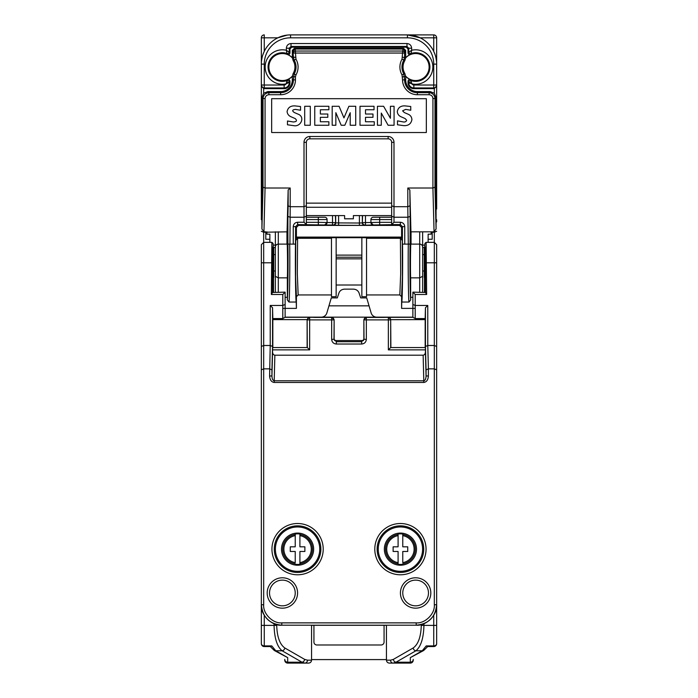 <?xml version="1.0" encoding="UTF-8"?>
<svg xmlns="http://www.w3.org/2000/svg" width="698" height="698" viewBox="0 0 698 698"><rect width="100%" height="100%" fill="white"/><g stroke="black" fill="none" stroke-linecap="round" stroke-linejoin="round"><path stroke-width="1.05" d="M436.651 209.042L436.651 37.823A2.923 2.923 0 0 0 433.737 34.9L407.44 34.9L420.17 37.823L433.737 37.823L433.737 51.382A29.22 29.22 0 0 0 420.17 37.823M261.34 219.73L261.34 64.12A29.22 29.22 0 0 1 290.56 34.9L433.737 34.9L433.737 37.823L436.651 37.823M389.371 663.1L389.371 663.1C387.608 662.917 386.64 661.94 386.448 660.177L386.448 625.207L386.448 660.177C386.631 661.94 387.608 662.917 389.371 663.1L410.311 663.1A2.923 2.923 0 0 0 413.233 660.177L413.233 659.383A2.923 2.818 0 0 1 410.311 662.201L410.311 663.1L396.918 663.1M308.629 663.1L308.629 663.1C310.392 662.917 311.36 661.94 311.552 660.177L311.552 625.295L386.448 625.295L311.552 625.207L311.552 660.177C311.369 661.94 310.392 662.917 308.629 663.1L287.689 663.1A2.923 2.923 0 0 1 284.767 660.177L284.767 659.383A2.923 2.818 180 0 0 287.689 662.201L287.689 663.1L301.082 663.1M299.913 562.667L299.913 551.481L304.878 551.481L304.878 546.813L299.913 546.813L299.913 534.45A14.885 14.885 0 0 1 299.913 563.844L299.913 564.272A15.304 15.304 0 0 1 295.237 564.272L295.237 563.844A14.885 14.885 0 0 1 295.237 534.45L295.237 534.022A15.304 15.304 0 0 1 299.913 534.022L299.913 535.628A13.724 13.724 0 0 1 299.913 562.667L299.913 563.844L299.913 562.667M426.216 645.912L427.446 646.557L433.737 646.557L433.737 645.912L426.216 645.912L422.22 650.789L410.311 657.629L410.311 662.201L396.01 662.201A2.923 2.574 -119.9 0 1 393.358 659.383L390.54 660.177A2.923 2.652 -90 0 0 393.192 663.1L396.01 662.201L415.868 650.789C420.903 646.662 423.59 638.19 423.939 625.382L433.737 625.382L433.737 645.912A2.923 2.277 -0 0 0 436.651 643.635L436.651 346.461L434.322 345.493L427.778 345.493L428.415 368.867L426.059 369.835L426.059 375.969L428.389 375.969L428.389 368.867L434.322 368.867L434.322 604.747C435.124 613.716 425.169 623.68 416.2 622.869L281.8 622.869C272.831 623.68 262.876 613.716 263.678 604.747L263.678 368.867L269.585 368.867L271.941 369.835L271.941 375.969L272.569 351.949C272.717 353.912 273.476 354.994 274.864 355.195L423.136 355.195L423.799 380.803C425.187 380.523 425.937 378.909 426.059 375.969L425.431 351.949C425.283 353.912 424.524 354.994 423.136 355.195M275.37 292.139L275.37 231.832M278.293 231.832L278.293 244.108A2.923 2.923 180 0 0 275.37 247.031L275.37 247.528L273.337 247.528M273.764 270.99L275.37 270.99L275.37 276.295L278.293 277.856L278.293 292.139M434.976 187.16L434.976 98.523L436.076 97.423L436.076 228.996L434.976 187.16L432.917 188.006L432.935 98.523C432.69 96.228 431.425 94.963 429.13 94.727L417.369 94.727A14.824 14.824 0 0 1 402.545 79.895L402.031 74.913A15.705 15.705 0 0 1 402.031 59.164L402.545 53.057L295.455 53.057L295.969 59.164A15.705 15.705 0 0 1 295.969 74.913L295.455 76.824L292.314 76.518L292.314 79.895A11.692 11.692 0 0 1 280.631 91.586L267.77 91.586L268.87 92.677L280.631 92.677A12.782 12.782 0 0 0 293.413 79.895L294.198 73.892A13.663 13.663 0 0 0 294.198 60.194L293.151 60.569L292.322 57.768L293.413 57.262L293.02 51.094L292.314 50.387L292.314 57.559M292.314 76.518L293.151 73.508L295.969 74.913M293.151 60.569A12.564 12.564 0 0 1 293.151 73.508M295.455 76.824L295.455 79.895A14.824 14.824 0 0 1 280.631 94.727L268.87 94.727C266.575 94.963 265.31 96.228 265.066 98.523L265.066 188.006L263.94 231.832L261.925 228.996L263.024 187.16L265.066 188.006L290.194 188.006L290.211 206.704L288.152 205.858L288.152 189.996L287.053 231.832L263.678 232.242L261.34 231.274M263.024 187.16L263.024 98.523L261.925 97.423L261.925 228.996M261.925 97.423L263.678 93.253L267.77 91.586M327.083 219.565L318.323 219.565L318.323 222.33L327.083 222.505L327.083 219.565A2.338 2.338 0 0 0 324.745 217.226L306.343 217.226L306.343 215.595L344.62 215.595L344.62 218.788L353.38 218.788L353.38 215.595L391.657 215.595L391.657 217.226L373.256 217.226A2.338 2.338 0 0 0 370.917 219.565L370.917 222.636L373.256 224.974L391.657 224.669L393.995 222.252L393.995 217.226L408.077 217.226L410.127 216.38L409.848 189.996L407.807 188.006L407.789 206.704L409.848 205.858M285.124 317.154L412.876 317.154M366.529 238.28L400.416 238.28L400.669 273.869L399.841 294.949L401.594 296.702L401.594 308.385L415.205 308.385M399.841 294.949L366.529 294.949M361.852 237.686L361.852 296.702L366.529 296.702L366.529 237.686L331.471 237.686L331.471 296.702L336.148 296.702L336.148 237.686M336.148 285.011L361.852 285.011M331.471 238.28L297.584 238.28L297.331 273.869L298.159 294.949L331.471 294.949M298.159 294.949L296.406 296.702L296.406 308.385L282.795 308.385M287.349 277.856L278.293 277.856L278.293 244.108L287.061 244.108C287.463 240.286 287.733 271.705 287.349 277.856L287.349 297.287L285.124 297.287M332.518 215.595L332.518 222.636L327.083 222.505L324.745 224.974L297.636 224.59L295.594 226.641L295.49 244.108C295.114 263.504 295.612 301.632 296.24 302.033L296.406 308.385M296.24 302.033L288.972 302.033L287.279 299.826C287.864 297.819 288.283 261.977 287.925 244.108L289.687 244.108C290.045 263.504 289.574 301.632 288.972 302.033M287.349 297.287L287.279 299.826M295.49 244.108L289.687 244.108M306.343 205.736L304.005 206.704L304.005 142.34A5.846 5.846 0 0 1 309.851 136.494L388.149 136.494L388.149 138.832A3.507 3.507 0 0 1 391.657 142.34A3.507 3.507 0 0 0 388.149 138.832L309.851 138.832A3.507 3.507 0 0 0 306.343 142.34L306.343 216.258L304.005 217.226L289.94 217.226L287.873 216.38L287.925 244.108M426.338 132.524L426.338 98.688L271.662 98.688L271.662 132.524L426.338 132.524M309.851 136.494L309.851 138.832A3.507 3.507 0 0 0 306.343 142.34L306.343 203.135L391.657 203.135L391.657 142.34L391.657 205.736L393.995 206.704L407.789 206.704L408.313 244.108C407.955 263.504 408.426 301.632 409.028 302.033L410.721 299.826C410.136 297.819 409.717 261.977 410.075 244.108L402.51 244.108C402.886 263.504 402.388 301.632 401.76 302.033L409.028 302.033M409.848 189.996L410.948 231.832L434.06 231.832L432.917 188.006L407.807 188.006M306.343 216.258L306.343 224.59L304.005 222.252L304.005 206.704L290.211 206.704L289.923 244.108M403.636 48.337L402.929 49.052L404.98 51.094L405.686 50.387L403.636 48.337L294.364 48.337L295.071 49.052L293.02 51.094M402.545 76.824L405.686 76.518L405.686 79.895A11.692 11.692 0 0 0 417.369 91.586L430.23 91.586L429.13 92.677L417.369 92.677A12.782 12.782 0 0 1 404.587 79.895L403.802 73.892A13.663 13.663 0 0 1 403.802 60.194L404.587 57.262L404.587 53.057L402.545 53.057L402.938 49.052L295.071 49.052L295.455 51.033L402.545 51.033A2.042 2.024 11.2 0 1 404.587 53.057L404.98 51.094M263.94 231.832L265.798 231.832M288.152 189.996L290.194 188.006M286.948 244.108L286.948 231.832M293.256 244.108L293.256 226.641C293.535 223.997 294.992 222.531 297.636 222.252L297.636 224.59L298.447 225.402L399.553 225.402L401.594 227.452L401.594 237.093L402.1 237.599L366.529 237.686M297.584 237.59L295.734 240.688L295.9 237.599L331.471 237.686M298.447 225.402L296.406 227.452L296.406 237.093L295.9 237.599M296.406 237.093L401.594 237.093M335.668 215.595L335.668 222.889L359.409 223.02L359.409 225.358L373.256 224.974M332.518 224.974L332.518 222.636L335.433 222.653A2.338 2.338 135 0 1 333.103 224.992L324.745 224.974M306.343 203.135L306.343 207.271L391.657 207.271L391.657 203.135M295.969 59.164L294.198 60.194L293.413 57.262L295.455 57.262M292.314 50.387L294.364 48.337M335.433 215.595L335.668 222.889A2.338 2.338 135 0 1 333.33 225.227L333.103 224.992M293.256 226.641L295.594 226.641L296.406 227.452M275.37 245.103L273.232 245.103M269.864 242.354L269.864 239.257L265.798 239.257L265.798 232.242M402.031 59.164L404.849 60.569L405.678 57.768A13.594 13.594 0 0 1 410.441 54.47L411.052 53.484A14.309 14.309 0 0 1 429.924 67.043A14.309 14.309 0 0 1 411.052 80.602L410.441 79.607C409.063 79.302 408.26 79.842 408.025 81.23L409.752 82.818A1.754 0.803 -36.7 0 1 411.227 81.727L411.052 80.602A1.754 1.754 144.3 0 0 408.74 82.259L408.74 82.818L411.925 83.873A2.207 2.207 0 0 0 413.862 85.025L433.737 85.025L433.737 64.12A26.297 26.297 0 0 0 407.44 37.823L290.56 37.823A26.297 26.297 0 0 0 264.263 64.12L264.263 85.025L284.138 85.025A2.207 2.207 0 0 0 286.075 83.873L288.248 82.818A1.754 0.803 -143.3 0 0 286.773 81.727L287.559 79.607A13.594 13.594 0 0 0 292.322 76.318M287.559 79.607C288.937 79.302 289.74 79.842 289.975 81.23L289.975 82.818A5.846 5.846 0 0 1 284.138 88.663L263.678 88.602L263.678 93.253M292.322 57.768A13.594 13.594 0 0 0 287.559 54.47L286.948 53.484A14.309 14.309 0 0 0 268.076 67.043A14.309 14.309 0 0 0 286.948 80.602A1.754 1.754 35.7 0 1 289.26 82.259L289.26 82.818L289.975 82.818M405.686 50.387L405.686 57.559L402.545 57.262M286.773 81.727L286.075 83.873A17.232 17.232 0 0 1 265.153 66.903A17.232 17.232 0 0 1 286.346 50.273L286.346 48.206C286.642 45.387 288.195 43.834 291.014 43.538L406.986 43.538L406.986 46.461L406.271 47.176L408.025 48.921L408.025 52.847C408.26 54.235 409.063 54.776 410.441 54.47M406.271 47.176L291.729 47.176L289.975 48.921L289.975 52.847C289.74 54.235 288.937 54.776 287.559 54.47M266.898 231.832L266.898 234.17L269.864 234.17L269.864 239.257M264.263 64.12L261.34 64.12L261.34 37.823A2.923 2.923 0 0 1 264.263 34.9L264.263 51.382A29.22 29.22 0 0 1 277.83 37.823L261.34 37.823M261.34 643.635A2.923 2.923 0 0 0 264.263 646.557L264.263 645.912L271.784 645.912L275.78 650.789L287.689 657.629L287.689 662.201L301.99 662.201A2.923 2.574 -60.1 0 0 304.642 659.383L307.46 660.177A2.923 2.652 -90 0 1 304.808 663.1L301.99 662.201L282.132 650.789C277.097 646.662 274.41 638.19 274.061 625.382L264.263 625.382L264.263 645.912A2.923 2.277 180 0 1 261.34 643.635L261.34 244.693L261.34 262.806L263.678 262.806L263.678 368.867L261.34 369.835M261.34 385.034L261.34 364.574M289.975 81.23L288.248 82.818L289.26 82.818A5.13 5.13 0 0 1 284.138 87.948L264.263 87.948L264.263 85.025L261.34 85.025L261.34 92.319L261.34 85.025A2.923 2.923 0 0 0 264.263 87.948L264.263 88.663M287.332 35.075L277.83 37.823M264.263 51.382L262.971 54.496M262.064 57.681L261.523 60.892M276.713 624.562L276.713 625.382C277.062 636.768 279.75 644.298 284.784 647.962L304.642 659.383M292.331 57.925A13.489 13.489 0 0 0 268.887 67.043A13.489 13.489 0 0 0 292.331 76.161M291.014 43.538L291.014 46.461L289.26 48.206L289.26 51.818A1.754 1.754 144.3 0 1 286.948 53.484L286.346 50.273L289.975 52.847M271.784 645.912L270.554 646.557L264.263 646.557M284.784 647.962A2.923 2.574 -60.1 0 1 282.132 650.789L275.78 650.789A2.923 2.574 119.9 0 1 274.323 650.492L287.689 657.629M261.34 85.784L263.678 88.602M286.346 48.206L289.26 48.206L289.975 48.921M275.37 254.622L273.764 254.622M273.764 248.2L273.764 277.411L272.839 277.411L272.839 248.2L273.764 248.2M272.569 349.873L272.63 347.543L307.321 347.543L309.659 349.873L272.569 349.873L272.569 351.949M307.321 347.543L307.12 319.684L307.12 347.543M307.12 319.684L309.397 317.293L331.794 317.416L334.133 319.745L334.133 339.359L336.471 341.697M307.129 319.632L272.831 319.632L272.831 347.543M272.525 292.471L271.356 294.477L271.862 242.354L263.678 242.354L263.678 262.806L272.525 262.806L272.525 292.471L285.124 292.139L285.124 317.293L309.397 317.293M428.389 375.969C428.11 379.895 426.583 382.059 423.799 382.46L274.201 382.46L274.201 380.803C272.813 380.523 272.063 378.909 271.941 375.969L269.603 375.969L270.222 345.493L263.678 345.493L261.34 346.461M261.34 361.468L261.34 381.919M282.795 318.576L282.795 305.462L270.222 305.462L272.552 307.739L272.839 318.576L282.795 318.576L285.124 317.293L285.124 304.494L282.795 305.462L282.795 294.477L285.124 292.139M271.862 242.354L273.049 243.34L273.363 248.2L272.744 246.987L272.525 262.806M272.831 319.632L272.839 318.576M425.431 349.873L425.37 347.543L390.679 347.543L388.341 349.873L425.431 349.873L425.431 351.949M313.934 317.416L331.794 317.416M384.066 317.416L366.206 317.416L363.867 319.745L363.867 339.359L361.529 341.697M425.475 292.471L426.644 294.477L426.138 242.354L424.942 243.375L424.637 248.2L425.257 246.987L425.475 292.471L412.876 292.139L412.876 317.293L366.206 317.416M390.679 347.543L390.679 319.885L366.345 319.885L366.345 339.359C366.049 342.177 364.487 343.739 361.669 344.035L336.331 344.035L336.331 341.697L361.669 341.697L363.867 339.359M416.2 622.869L416.2 625.207C428.624 623.995 435.447 617.172 436.651 604.747C437.567 614.868 426.321 626.123 416.2 625.207L281.8 625.207C271.679 626.123 260.433 614.868 261.34 604.747L263.678 604.747M269.524 592.977A12.852 12.852 0 0 0 288.806 604.11A12.852 12.852 0 0 0 288.806 581.844A12.852 12.852 0 0 0 269.524 592.977M275.396 549.152A22.179 22.179 0 0 0 308.664 568.355A22.179 22.179 0 0 0 308.664 529.939A22.179 22.179 0 0 0 275.396 549.152M295.237 535.628L295.237 546.813L290.272 546.813L290.272 551.481L295.237 551.481L295.237 562.667A13.724 13.724 0 0 1 295.237 535.628L295.237 534.45L295.237 535.628M300.096 533.281A16.071 16.071 0 0 0 281.503 549.152A16.071 16.071 0 0 0 296.729 565.197A16.071 16.071 0 0 0 313.559 550.835A16.071 16.071 0 0 0 300.096 533.281M336.331 341.697L334.133 339.359M361.669 344.035L361.669 341.697M423.799 382.46L423.799 380.803L274.201 380.803L274.864 355.195M270.222 305.462L270.222 345.493L272.552 346.461L271.941 369.835M334.447 340.528L363.553 340.528M319.222 317.416A5.846 5.846 0 0 1 320.949 317.154L321.255 317.154A5.846 5.846 0 0 0 326.856 312.957L328.95 305.846L369.05 305.846L366.712 297.906L360.692 297.906L359.051 292.994C358.074 290.577 356.198 289.295 353.432 289.138L344.568 289.138C341.802 289.295 339.926 290.577 338.949 292.994L337.309 297.906L331.288 297.906L328.95 305.846M378.77 317.416A5.846 5.846 0 0 0 377.051 317.154L376.746 317.154A5.846 5.846 0 0 1 371.144 312.957L369.05 305.846M398.087 562.667L398.087 551.481L393.122 551.481L393.122 546.813L398.087 546.813L398.087 534.45A14.885 14.885 0 0 0 398.087 563.844L398.087 564.272A15.304 15.304 0 0 0 402.763 564.272L402.763 563.844A14.885 14.885 0 0 0 402.763 534.45L402.763 534.022A15.304 15.304 0 0 0 398.087 534.022L398.087 535.628A13.724 13.724 0 0 0 398.087 562.667L398.087 563.844L398.087 562.667M424.236 270.99L422.63 270.99L422.63 276.295L422.63 247.031L422.63 247.528L424.663 247.528M424.236 254.622L422.63 254.622L422.63 247.528M419.707 231.832L419.707 244.108A2.923 2.923 -0 0 1 422.63 247.031L422.63 231.832M422.63 292.139L422.63 276.295L419.707 277.856L419.707 292.139M404.849 60.569A12.564 12.564 0 0 0 404.849 73.508L402.031 74.913M405.686 76.518L404.849 73.508M436.076 97.423L434.322 93.253L430.23 91.586M434.06 231.832L436.076 228.996M410.651 277.856L419.707 277.856L419.707 244.108L410.939 244.108C410.537 240.286 410.267 271.705 410.651 277.856L410.651 297.287L412.876 297.287M410.651 297.287L410.721 299.826M401.76 302.033L401.594 308.385M410.127 216.38L410.075 244.108M391.657 205.736L391.657 224.59L400.364 224.59L402.406 226.641L402.406 244.108L408.077 244.108M411.052 244.108L411.052 231.832M400.416 237.59L402.266 240.688L402.1 237.599M370.917 219.565L379.677 219.565L379.677 222.33L362.567 222.653A2.338 2.338 45 0 0 364.897 224.992M362.332 215.595L362.332 222.889L359.409 223.02L359.409 215.595M362.567 215.595L362.332 222.889A2.338 2.338 45 0 0 364.67 225.227M391.657 216.258L393.995 217.226L393.995 142.34A5.846 5.846 0 0 0 388.149 136.494M404.744 244.108L404.744 226.641L402.406 226.641L401.594 227.452M399.553 225.402L400.364 224.59L400.364 222.252L393.995 222.252M428.136 242.354L428.136 239.257L432.202 239.257L432.202 232.242L434.322 232.242L436.651 231.274M422.63 245.103L424.768 245.103M413.862 88.663A5.846 5.846 0 0 1 408.025 82.818L408.74 82.818A5.13 5.13 0 0 0 413.862 87.948L413.862 88.663L434.322 88.602L434.322 93.253M408.025 81.23L408.025 82.818M410.441 79.607A13.594 13.594 0 0 1 405.678 76.318M431.102 231.832L431.102 234.17L428.136 234.17L428.136 239.257M436.643 60.185L436.651 46.81M436.651 385.034L436.651 364.574M436.651 422.342L436.651 439.33M436.651 219.73L436.651 221.903M436.651 41.758L436.651 64.12L436.651 41.758M413.862 85.025L413.862 87.948L433.737 87.948L433.737 85.025L436.651 85.025L436.651 92.319L436.651 85.025A2.923 2.923 180 0 1 433.737 87.948L433.737 88.663M436.651 524.146L436.651 566.549L436.651 524.146M433.737 51.382L435.029 54.496M435.936 57.681L436.477 60.892M433.737 64.12L436.651 64.12A29.22 29.22 0 0 0 407.44 34.9L407.44 37.823M421.287 624.562L421.287 625.382C420.938 636.768 418.25 644.298 413.216 647.962L393.358 659.383M405.669 57.925A13.489 13.489 0 0 1 429.113 67.043A13.489 13.489 0 0 1 405.669 76.161M291.729 47.176L291.014 46.461L406.986 46.461L408.74 48.206L408.74 51.818A1.754 1.754 35.7 0 0 411.052 53.484L411.654 50.273L408.025 52.847M413.216 647.962A2.923 2.574 -119.9 0 0 415.868 650.789L422.22 650.789A2.923 2.574 60.1 0 0 423.677 650.492L410.311 657.629M436.651 85.784L434.322 88.602M408.025 48.921L408.74 48.206L411.654 48.206L411.654 50.273A17.232 17.232 0 0 1 432.847 66.903A17.232 17.232 0 0 1 411.925 83.873L411.227 81.727M424.236 248.2L424.236 277.411L425.161 277.411L425.161 248.2L424.236 248.2M388.341 349.873L388.341 317.555A2.338 2.338 -135 0 1 390.679 319.885L390.88 347.543M390.88 319.684L425.169 319.632L425.169 347.543M436.651 361.468L436.651 381.919M436.651 346.461L436.651 244.693L436.651 262.806L434.322 262.806L434.322 368.867L436.651 369.835M415.205 318.576L415.205 305.462L427.778 305.462L425.448 307.739L425.161 318.576L415.205 318.576L412.876 317.293L412.876 304.494L415.205 305.462L415.205 294.477L412.876 292.139M425.169 319.632L425.161 318.576M428.476 592.977A12.852 12.852 0 0 1 409.194 604.11A12.852 12.852 0 0 1 409.194 581.844A12.852 12.852 0 0 1 428.476 592.977M422.604 549.152A22.179 22.179 0 0 1 389.336 568.355A22.179 22.179 0 0 1 389.336 529.939A22.179 22.179 0 0 1 422.604 549.152M402.763 535.628L402.763 546.813L407.728 546.813L407.728 551.481L402.763 551.481L402.763 562.667A13.724 13.724 0 0 0 402.763 535.628L402.763 534.45L402.763 535.628M416.497 549.152A16.071 16.071 0 0 1 401.271 565.197A16.071 16.071 0 0 1 384.441 550.835A16.071 16.071 0 0 1 397.904 533.281A16.071 16.071 0 0 1 416.497 549.152M390.871 319.632L388.603 317.293M427.778 305.462L427.778 345.493L425.448 346.461L426.059 369.835M294.364 112.535C291.851 110.842 292.209 109.795 295.429 109.385L300.541 110.24L300.541 106.515L295.01 105.904C290.569 105.66 287.916 107.562 287.079 111.619C287.41 114.184 288.841 115.938 291.354 116.898L295.219 118.581C297.339 120.632 296.694 121.757 293.291 121.967L287.463 120.998L287.463 124.785L293.64 125.64C300.873 127.272 305.611 116.61 297.749 114.027L294.364 112.535M310.305 125.256L310.305 106.288L304.694 106.288L304.694 125.256L310.305 125.256M328.88 109.769L328.88 106.288L314.754 106.288L314.754 125.256L328.88 125.256L328.88 121.775L320.365 121.775L320.365 117.325L327.807 117.325L327.807 114.027L320.365 114.027L320.365 109.769L328.88 109.769M355.727 125.256L355.727 106.288L348.887 106.288L343.957 117.901L339.071 106.288L332.178 106.288L332.178 125.256L335.851 125.256L335.851 112.675L341.191 125.256L344.821 125.256L350.213 112.727L350.213 125.256L355.727 125.256M374.032 106.288L359.994 106.288L359.994 125.256L374.276 125.256L374.276 121.775L365.508 121.775L365.508 117.325L372.976 117.325L372.976 114.027L365.508 114.027L365.508 109.769L374.032 109.769L374.032 106.288M394.073 125.256L394.073 106.288L390.418 106.288L390.418 118.285L383.603 106.288L377.435 106.288L377.435 125.256L381.291 125.256L381.291 113.067L388.114 125.256L394.073 125.256M402.598 110.834L405.643 109.385L410.756 110.24L410.756 106.515L405.206 105.904C400.739 105.634 398.096 107.536 397.284 111.619C397.537 114.167 398.89 115.92 401.35 116.898L405.154 118.581L406.664 120.274C406.157 121.618 405.084 122.185 403.453 121.967L397.485 120.859L397.485 124.785L403.828 125.64C408.435 125.832 411.131 123.799 411.916 119.533C411.698 116.836 410.284 115.004 407.684 114.027L404.29 112.535L402.598 110.834M311.552 659.575A11.692 11.692 0 0 0 312.181 659.593L385.82 659.593A11.692 11.692 0 0 0 386.448 659.575M384.066 625.295L384.066 642.064A2.923 2.923 0 0 1 381.143 644.987L316.857 644.987A2.923 2.923 0 0 1 313.934 642.064L313.934 625.295M336.331 344.035C333.513 343.739 331.951 342.177 331.655 339.359L331.655 319.885L309.659 319.885L309.659 349.873M271.941 549.152A25.634 25.634 0 0 1 310.392 526.946A25.634 25.634 0 0 1 310.392 571.348A25.634 25.634 0 0 1 271.941 549.152M267.186 592.977A15.19 15.19 0 0 1 289.975 579.82A15.19 15.19 0 0 1 289.975 606.134A15.19 15.19 0 0 1 267.186 592.977M269.603 375.969C269.89 379.895 271.417 382.059 274.201 382.46M426.059 549.152A25.634 25.634 0 0 0 387.608 526.946A25.634 25.634 0 0 0 387.608 571.348A25.634 25.634 0 0 0 426.059 549.152M430.814 592.977A15.19 15.19 0 0 0 408.025 579.82A15.19 15.19 0 0 0 408.025 606.134A15.19 15.19 0 0 0 430.814 592.977M295.455 79.895L292.314 79.895M280.631 94.727L280.631 91.586M287.873 216.38L288.152 205.858M297.636 222.252L304.005 222.252M359.409 225.358L333.33 225.227M296.406 296.702L295.603 276.905L295.734 240.688M336.148 255.11L361.852 255.11M336.148 257.213L361.852 257.213M336.148 258.853L361.852 258.853M318.323 217.226L318.323 219.565L306.343 219.565M306.343 222.33L318.323 222.33L318.323 224.669M338.591 215.595L338.591 225.358M265.066 98.523L263.024 98.523C263.399 94.998 265.345 93.052 268.87 92.677L268.87 94.727M295.455 51.033A2.042 2.024 168.8 0 0 293.413 53.057L295.455 53.057L295.455 51.033M327.083 222.505A2.338 2.338 180 0 1 324.745 224.835M306.343 142.34L304.005 142.34M263.678 231.815L263.678 242.354L261.34 244.693M411.654 48.206C411.358 45.387 409.805 43.834 406.986 43.538M284.138 85.025L284.138 88.663M264.263 615.287L264.263 625.382L261.34 625.382M276.713 625.382L274.061 625.382L274.061 623.689M307.46 660.177L311.552 660.177M290.56 37.823L290.56 34.9M282.795 294.477L271.356 294.477M273.537 292.139L273.537 277.411L273.537 292.139M272.552 307.739L272.552 346.461M313.934 317.293L319.684 317.293M378.316 317.293L384.066 317.293M334.133 319.745L333.993 339.359L331.655 339.359M274.279 549.152A23.296 23.296 0 0 0 309.223 569.324A23.296 23.296 0 0 0 309.223 528.971A23.296 23.296 0 0 0 274.279 549.152M416.2 625.207L281.8 625.207L281.8 622.869M333.993 319.885A2.338 2.338 -135 0 0 331.655 317.555L331.655 319.885L333.993 319.885M309.659 319.885L309.659 317.555A2.338 2.338 -45 0 0 307.321 319.885L309.659 319.885M402.545 79.895L405.686 79.895M417.369 94.727L417.369 91.586M404.744 226.641C404.465 223.997 403.008 222.531 400.364 222.252M401.594 296.702L402.397 276.905L402.266 240.688M391.657 222.33L379.677 222.33L379.677 224.669M379.677 217.226L379.677 219.565L391.657 219.565M365.482 215.595L365.482 224.974M432.935 98.523L434.976 98.523C434.601 94.998 432.655 93.052 429.13 92.677L429.13 94.727M370.917 222.505A2.338 2.338 0 0 0 373.256 224.835M391.657 142.34L393.995 142.34M434.322 231.815L434.322 262.806L425.475 262.806M421.287 625.382L423.939 625.382L423.939 623.689M433.737 615.287L433.737 625.382L436.651 625.382M390.54 660.177L386.448 660.177M415.205 294.477L426.644 294.477M424.463 292.139L424.463 277.411L424.463 292.139M425.448 307.739L425.448 346.461M363.867 319.745L364.007 339.359L366.345 339.359M423.721 549.152A23.296 23.296 0 0 1 388.777 569.324A23.296 23.296 0 0 1 388.777 528.971A23.296 23.296 0 0 1 423.721 549.152M436.651 604.747L434.322 604.747M364.007 319.885A2.338 2.338 -45 0 1 366.345 317.555L366.345 319.885L364.007 319.885M344.62 218.788L353.38 218.788M269.978 646.243L274.323 650.492M281.8 625.207C269.376 623.995 262.553 617.172 261.34 604.747M433.737 646.557A2.923 2.923 0 0 0 436.651 643.635M428.022 646.243L423.677 650.492M426.138 242.354L434.322 242.354L436.651 244.693"/></g></svg>
